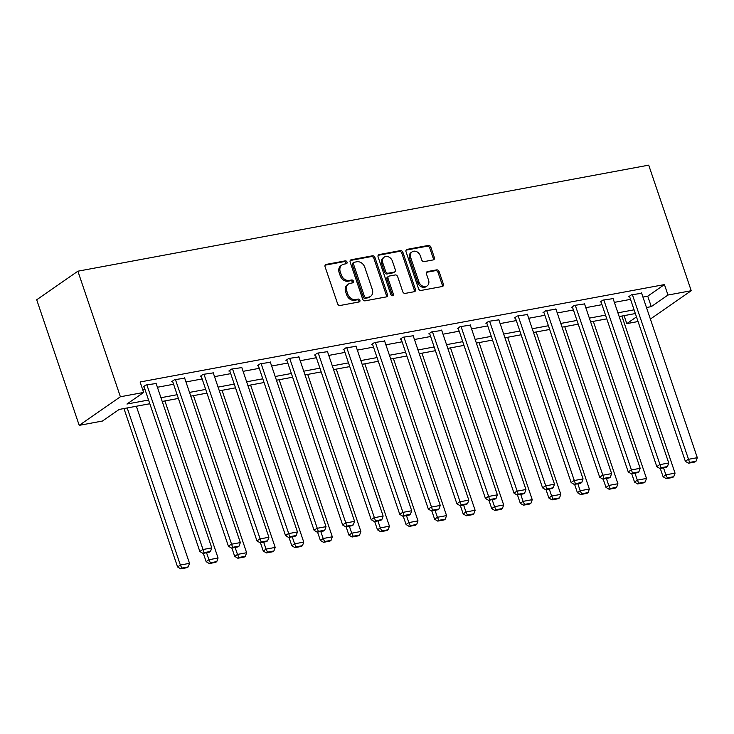 <?xml version="1.0" encoding="UTF-8"?>
<svg xmlns="http://www.w3.org/2000/svg" width="734" height="734" viewBox="0 0 734 734"><rect width="100%" height="100%" fill="white"/><g stroke="black" fill="none" stroke-linecap="round" stroke-linejoin="round"><path stroke-width="1.1" d="M347.026 262.066A1.551 1.239 55.2 0 0 345.283 260.854L326.19 264.405A2.211 1.771 55.2 0 0 325.089 266.791L337.603 303.775A2.211 1.771 55.2 0 0 340.099 305.491L359.192 301.94A1.551 1.239 55.2 0 0 358.22 299.068L355.742 299.527A7.092 5.67 55.2 0 1 347.769 294.022L346.723 290.939A7.092 5.67 55.2 0 1 348.439 284.049A7.092 5.67 55.2 0 1 350.256 283.296L352.724 282.838A1.551 1.239 55.2 0 0 351.751 279.966L349.283 280.425A7.092 5.67 55.2 0 1 341.301 274.92L340.264 271.837A7.092 5.67 55.2 0 1 341.971 264.946A7.092 5.67 55.2 0 1 343.787 264.194L346.255 263.735A1.551 1.239 55.2 0 0 347.026 262.066M345.943 263.79A1.551 1.239 55.2 0 0 344.173 261.634L325.162 265.157M358.871 302.004A1.551 1.239 55.2 0 0 357.1 299.839L354.632 300.298L355.742 299.527M352.403 282.902A1.551 1.239 55.2 0 0 350.632 280.737L348.164 281.195L349.283 280.425M433.253 259.909A2.211 1.771 55.2 0 0 434.354 257.524L430.84 247.147A2.211 1.771 55.2 0 0 428.353 245.431L407.15 249.367A2.211 1.771 55.2 0 0 406.04 251.753L418.563 288.728A2.211 1.771 55.2 0 0 421.05 290.453L442.253 286.517A2.211 1.771 55.2 0 0 443.364 284.122L439.115 271.589A2.211 1.771 55.2 0 0 436.629 269.873L427.546 271.562A2.211 1.771 55.2 0 0 426.445 273.947L428.555 280.159A5.927 4.734 55.2 0 1 427.124 285.921A5.927 4.734 55.2 0 1 418.94 281.948L410.701 257.606A5.927 4.734 55.2 0 1 412.123 251.845A5.927 4.734 55.2 0 1 420.316 255.817L421.683 259.873A2.211 1.771 55.2 0 0 424.179 261.598L433.253 259.909M642.929 297.059L647.737 296.169L664.435 284.581L667.977 295.04L691.226 290.719L648.718 165.15L77.887 271.195L36.7 299.775L79.208 425.353L102.457 421.032L119.156 409.444L149.828 403.746M664.435 284.581L140.102 381.983L143.644 392.451L120.394 396.764L77.887 271.195M374.955 257.533A2.211 1.771 55.2 0 0 372.459 255.808L351.256 259.744A2.211 1.771 55.2 0 0 350.155 262.139L362.669 299.114A2.211 1.771 55.2 0 0 365.165 300.83L386.368 296.894A2.211 1.771 55.2 0 0 387.469 294.508L374.955 257.533L373.845 258.304A2.211 1.771 55.2 0 0 371.349 256.579L350.228 260.506M379.203 254.56L400.406 250.615A2.211 1.771 55.2 0 1 402.902 252.34L415.416 289.315A2.211 1.771 55.2 0 1 414.315 291.701L405.241 293.389A2.211 1.771 55.2 0 1 402.746 291.673L397.672 276.672A2.211 1.771 55.2 0 0 395.176 274.956L389.158 276.067A2.211 1.771 55.2 0 0 388.057 278.461L393.341 294.068A1.551 1.239 55.2 0 1 390.827 294.536L378.102 256.946A2.211 1.771 55.2 0 1 379.203 254.56L378.212 255.239M142.8 389.965L145.02 389.552M157.406 387.258L173.582 384.249M185.968 381.946L202.144 378.946M214.53 376.643L230.705 373.643M243.092 371.34L259.258 368.33M271.653 366.027L287.82 363.027M300.206 360.724L316.382 357.724M328.768 355.421L344.943 352.412M357.33 350.118L373.505 347.109M385.891 344.806L402.067 341.805M414.453 339.503L430.619 336.502M443.006 334.199L459.181 331.19M471.567 328.896L487.743 325.887M500.129 323.584L516.305 320.584M528.691 318.281L544.867 315.281M557.253 312.978L573.419 309.968M585.815 307.674L601.981 304.665M614.367 302.362L630.543 299.362M156.14 383.506L145.947 385.001L143.158 386.928L144.075 386.763M184.702 378.203L174.499 379.698L171.719 381.625L172.637 381.451M213.264 372.89L203.061 374.386L200.281 376.322L201.199 376.147M241.816 367.587L231.623 369.083L228.843 371.009L229.76 370.844M270.378 362.284L260.185 363.78L257.405 365.706L258.313 365.541M298.94 356.981L288.746 358.467L285.957 360.403L286.875 360.229M327.502 351.669L317.308 353.164L314.519 355.1L315.437 354.926M356.063 346.365L345.861 347.861L343.081 349.788L343.998 349.623M384.625 341.062L374.423 342.558L371.643 344.485L372.56 344.319M413.178 335.759L402.984 337.245L400.204 339.181L401.113 339.007M441.74 330.447L431.546 331.942L428.757 333.878L429.674 333.704M470.301 325.144L460.108 326.639L457.319 328.566L458.236 328.401M498.863 319.841L488.661 321.336L485.88 323.263L486.798 323.098M527.425 314.537L517.222 316.024L514.442 317.96L515.36 317.785M555.977 309.225L545.784 310.721L543.004 312.656L543.922 312.482M584.539 303.922L574.346 305.417L571.566 307.344L572.474 307.179M613.101 298.619L602.908 300.114L600.118 302.041L601.036 301.876M641.663 293.306L631.469 294.802L628.68 296.738L629.598 296.564M638.048 321.538L626.79 323.63L636.479 316.904M624.084 315.638L626.79 323.63M650.379 319.07L691.226 290.719M646.471 307.528L651.278 306.628L667.977 295.04M143.644 392.451L126.945 404.039L148.562 400.021M160.948 397.718L177.123 394.718M189.51 392.415L205.685 389.405M218.071 387.112L234.247 384.102M246.633 381.799L262.809 378.799M275.195 376.496L291.361 373.496M303.748 371.193L319.923 368.184M332.309 365.881L348.485 362.88M360.871 360.577L377.047 357.577M389.433 355.274L405.608 352.265M417.995 349.971L434.161 346.962M446.556 344.659L462.723 341.659M475.109 339.356L491.285 336.356M503.671 334.053L519.846 331.043M532.233 328.749L548.408 325.74M560.794 323.437L576.97 320.437M589.356 318.134L605.522 315.134M617.909 312.831L634.084 309.821M120.394 396.764L79.208 425.353M635.35 313.546L619.175 316.556M606.789 318.859L590.613 321.859M578.227 324.162L562.051 327.162M549.665 329.465L533.49 332.474M521.103 334.777L504.937 337.778M492.551 340.081L476.375 343.081M463.989 345.384L447.813 348.393M435.427 350.687L419.252 353.696M406.865 355.999L390.69 358.999M378.304 361.302L362.137 364.303M349.742 366.605L333.575 369.615M321.189 371.909L305.014 374.918M292.627 377.221L276.452 380.221M264.066 382.524L247.89 385.524M235.504 387.827L219.328 390.837M206.942 393.13L190.776 396.14M178.39 398.443L162.214 401.443M647.737 296.169L651.278 306.628M341.971 264.946L340.86 265.717A7.092 5.67 55.2 0 0 339.145 272.608L340.264 271.837M348.164 281.195A7.092 5.67 55.2 0 1 340.191 275.69L339.145 272.608M348.439 284.049L347.32 284.82A7.092 5.67 55.2 0 0 345.613 291.71L346.723 290.939M354.632 300.298A7.092 5.67 55.2 0 1 346.659 294.793L345.613 291.71M386.286 296.912A2.211 1.771 55.2 0 0 386.359 295.279L373.845 258.304M354.21 262.258A1.551 1.239 55.2 0 0 353.439 263.928L364.422 296.389A1.551 1.239 55.2 0 0 366.165 297.591L368.771 297.105A7.092 5.67 55.2 0 0 370.587 296.353A7.092 5.67 55.2 0 0 372.303 289.462L364.789 267.277A7.092 5.67 55.2 0 0 356.816 261.772L354.21 262.258M353.806 262.423L352.696 263.194A1.551 1.239 55.2 0 0 352.32 264.699L353.439 263.928M370.587 296.353L369.477 297.132A7.092 5.67 55.2 0 1 367.661 297.876L365.055 298.362A1.551 1.239 55.2 0 1 363.312 297.16L352.32 264.699M378.175 255.313L399.296 251.395L400.406 250.615M414.224 291.719A2.211 1.771 55.2 0 0 414.306 290.086L401.782 253.111A2.211 1.771 55.2 0 0 399.296 251.395M388.589 276.305L387.479 277.076A2.211 1.771 55.2 0 0 386.946 279.232L392.231 294.848L393.341 294.068M392.268 295.756A1.551 1.239 55.2 0 0 392.231 294.848M392.406 261.111A5.927 4.734 55.2 0 0 384.221 257.139A5.927 4.734 55.2 0 0 382.79 262.9L385.689 271.47A2.211 1.771 55.2 0 0 388.185 273.195L394.204 272.075A2.211 1.771 55.2 0 0 395.305 269.69L392.406 261.111M384.221 257.139L383.102 257.909A5.927 4.734 55.2 0 0 381.68 263.671L382.79 262.9M394.773 271.846L393.663 272.617A2.211 1.771 55.2 0 1 393.094 272.846L387.075 273.966A2.211 1.771 55.2 0 1 384.579 272.25L381.68 263.671M412.123 251.845L411.012 252.615A5.927 4.734 55.2 0 0 409.581 258.377L410.701 257.606M427.124 285.921L426.014 286.691A5.927 4.734 55.2 0 1 417.82 282.718L409.581 258.377M442.171 286.526A2.211 1.771 55.2 0 0 442.244 284.893L438.005 272.369A2.211 1.771 55.2 0 0 435.51 270.644L426.527 272.314M433.17 259.928A2.211 1.771 55.2 0 0 433.243 258.295L429.729 247.918A2.211 1.771 55.2 0 0 427.234 246.202L406.122 250.12M123.954 408.554L177.582 566.96L180.362 565.033L127.193 407.948M136.35 406.251L189.519 563.336L188.225 566.887L181.821 568.079L180.711 568.85L187.115 567.657L188.225 566.887M181.821 568.079L180.362 565.033L189.519 563.336M180.711 568.85L177.582 566.96M156.012 383.13L211.777 547.885L202.621 549.582L199.841 551.509L202.969 553.399L209.373 552.207L210.493 551.436L204.08 552.629L202.969 553.399M143.947 386.387L199.841 551.509M146.855 384.827L204.08 552.629M210.493 551.436L211.777 547.885M203.318 553.335L206.135 561.657L208.924 559.73L206.557 552.73M164.902 400.947L218.071 558.024L216.787 561.583L210.383 562.776L209.263 563.547L215.677 562.354L216.787 561.583M210.383 562.776L208.924 559.73L218.071 558.024M209.263 563.547L206.135 561.657M231.88 548.032L234.697 556.354L237.486 554.418L235.119 547.426M193.464 395.635L246.633 552.72L245.349 556.28L238.945 557.464L237.825 558.235L244.238 557.051L245.349 556.28M238.945 557.464L237.486 554.418L246.633 552.72M237.825 558.235L234.697 556.354M184.573 377.827L240.339 542.573L231.182 544.279L228.402 546.206L231.531 548.096L237.935 546.903L239.055 546.133L232.641 547.325L231.531 548.096M172.508 381.074L228.402 546.206M175.417 379.524L232.641 547.325M239.055 546.133L240.339 542.573M213.135 372.514L268.901 537.27L259.744 538.967L256.964 540.903L260.093 542.784L266.497 541.6L267.607 540.83L261.203 542.013L260.093 542.784M201.07 375.771L256.964 540.903M203.979 374.221L261.203 542.013M267.607 540.83L268.901 537.27M260.442 542.72L263.258 551.051L266.038 549.115L263.671 542.123M222.026 390.332L275.195 547.417L273.91 550.968L267.497 552.161L266.387 552.931L272.791 551.739L273.91 550.968M267.497 552.161L266.038 549.115L275.195 547.417M266.387 552.931L263.258 551.051M289.003 537.416L291.82 545.738L294.6 543.811L292.233 536.82M250.588 385.029L303.757 542.114L302.472 545.665L296.059 546.858L294.949 547.628L301.353 546.435L302.472 545.665M296.059 546.858L294.6 543.811L303.757 542.114M294.949 547.628L291.82 545.738M317.565 532.113L320.382 540.435L323.162 538.508L320.795 531.508M279.149 379.726L332.318 536.802L331.025 540.362L324.621 541.545L323.511 542.325L329.915 541.132L331.025 540.362M324.621 541.545L323.162 538.508L332.318 536.802M323.511 542.325L320.382 540.435M241.697 367.211L297.463 531.966L288.306 533.664L285.526 535.6L288.655 537.481L295.059 536.288L296.169 535.517L289.765 536.71L288.655 537.481M229.632 370.468L285.526 535.6M232.54 368.908L289.765 536.71M296.169 535.517L297.463 531.966M270.25 361.908L326.015 526.654L316.868 528.361L314.079 530.287L317.207 532.178L323.621 530.985L324.731 530.214L318.327 531.407L317.207 532.178M258.184 365.165L314.079 530.287M261.102 363.605L318.327 531.407M324.731 530.214L326.015 526.654M298.811 356.605L354.577 521.351L345.42 523.058L342.64 524.984L345.769 526.874L352.182 525.682L353.293 524.911L346.888 526.094L345.769 526.874M286.746 359.853L342.64 524.984M289.655 358.302L346.888 526.094M353.293 524.911L354.577 521.351M327.373 351.292L383.139 516.048L373.982 517.745L371.202 519.681L374.331 521.562L380.735 520.378L381.854 519.599L375.441 520.791L374.331 521.562M315.308 354.55L371.202 519.681M318.217 352.999L375.441 520.791M381.854 519.599L383.139 516.048M355.935 345.989L411.701 510.745L402.544 512.442L399.764 514.378L402.893 516.259L409.297 515.066L410.416 514.295L404.003 515.488L402.893 516.259M343.87 349.246L399.764 514.378M346.778 347.687L404.003 515.488M410.416 514.295L411.701 510.745M384.497 340.686L440.262 505.432L431.106 507.139L428.326 509.066L431.454 510.956L437.859 509.763L438.969 508.992L432.565 510.185L431.454 510.956M372.432 343.943L428.326 509.066M375.34 342.383L432.565 510.185M438.969 508.992L440.262 505.432M413.049 335.383L468.815 500.129L459.668 501.836L456.878 503.763L460.007 505.653L466.42 504.46L467.53 503.689L461.126 504.873L460.007 505.653M400.993 338.631L456.878 503.763M403.902 337.08L461.126 504.873M467.53 503.689L468.815 500.129M441.611 330.071L497.377 494.826L488.229 496.523L485.44 498.459L488.569 500.34L494.982 499.157L496.092 498.377L489.688 499.57L488.569 500.34M429.546 333.328L485.44 498.459M432.464 331.777L489.688 499.57M496.092 498.377L497.377 494.826M470.173 324.767L525.939 489.523L516.782 491.22L514.002 493.147L517.131 495.037L523.535 493.844L524.654 493.074L518.241 494.266L517.131 495.037M458.108 328.025L514.002 493.147M461.016 326.465L518.241 494.266M524.654 493.074L525.939 489.523M498.735 319.464L554.5 484.211L545.344 485.917L542.564 487.844L545.692 489.734L552.096 488.541L553.216 487.771L546.802 488.963L545.692 489.734M486.67 322.721L542.564 487.844M489.578 321.162L546.802 488.963M553.216 487.771L554.5 484.211M527.296 314.152L583.062 478.907L573.905 480.605L571.125 482.541L574.254 484.431L580.658 483.238L581.768 482.467L575.364 483.651L574.254 484.431M515.231 317.409L571.125 482.541M518.14 315.859L575.364 483.651M581.768 482.467L583.062 478.907M555.858 308.849L611.624 473.604L602.467 475.302L599.687 477.238L602.816 479.119L609.22 477.935L610.33 477.155L603.926 478.348L602.816 479.119M543.793 312.106L599.687 477.238M546.702 310.555L603.926 478.348M610.33 477.155L611.624 473.604M584.411 303.546L640.176 468.301L631.029 469.999L628.24 471.925L631.368 473.815L637.782 472.623L638.892 471.852L632.488 473.045L631.368 473.815M572.346 306.803L628.24 471.925M575.263 305.243L632.488 473.045M638.892 471.852L640.176 468.301M612.973 298.243L668.738 462.989L659.582 464.695L656.802 466.622L659.93 468.512L666.344 467.319L667.454 466.549L661.05 467.741L659.93 468.512M600.907 301.49L656.802 466.622M603.816 299.94L661.05 467.741M667.454 466.549L668.738 462.989M346.118 526.81L348.934 535.132L351.724 533.196L349.356 526.205M307.702 374.413L360.88 531.499L359.587 535.049L353.182 536.242L352.072 537.013L358.476 535.829L359.587 535.049M353.182 536.242L351.724 533.196L360.88 531.499M352.072 537.013L348.934 535.132M374.679 521.498L377.496 529.829L380.285 527.893L377.918 520.901M336.264 369.11L389.433 526.195L388.148 529.746L381.744 530.939L380.625 531.71L387.038 530.517L388.148 529.746M381.744 530.939L380.285 527.893L389.433 526.195M380.625 531.71L377.496 529.829M403.241 516.195L406.058 524.516L408.838 522.59L406.471 515.598M364.826 363.807L417.995 520.883L416.71 524.443L410.297 525.636L409.187 526.406L415.6 525.214L416.71 524.443M410.297 525.636L408.838 522.59L417.995 520.883M409.187 526.406L406.058 524.516M431.803 510.892L434.62 519.213L437.4 517.286L435.033 510.286M393.387 358.504L446.556 515.58L445.272 519.14L438.859 520.323L437.748 521.103L444.153 519.911L445.272 519.14M438.859 520.323L437.4 517.286L446.556 515.58M437.748 521.103L434.62 519.213M460.365 505.588L463.182 513.91L465.962 511.974L463.594 504.983M421.949 353.192L475.118 510.277L473.834 513.828L467.42 515.02L466.31 515.791L472.714 514.607L473.834 513.828M467.42 515.02L465.962 511.974L475.118 510.277M466.31 515.791L463.182 513.91M488.917 500.276L491.743 508.607L494.523 506.671L492.156 499.68M450.511 347.888L503.68 504.974L502.386 508.524L495.982 509.717L494.872 510.488L501.276 509.295L502.386 508.524M495.982 509.717L494.523 506.671L503.68 504.974M494.872 510.488L491.743 508.607M517.479 494.973L520.296 503.295L523.085 501.368L520.718 494.377M479.063 342.585L532.233 499.661L530.948 503.221L524.544 504.414L523.425 505.185L529.838 503.992L530.948 503.221M524.544 504.414L523.085 501.368L532.233 499.661M523.425 505.185L520.296 503.295M546.041 489.67L548.858 497.991L551.647 496.056L549.28 489.064M507.625 337.273L560.794 494.358L559.51 497.918L553.106 499.102L551.986 499.882L558.4 498.689L559.51 497.918M553.106 499.102L551.647 496.056L560.794 494.358M551.986 499.882L548.858 497.991M574.603 484.357L577.419 492.688L580.199 490.752L577.832 483.761M536.187 331.97L589.356 489.055L588.072 492.606L581.658 493.799L580.548 494.569L586.952 493.386L588.072 492.606M581.658 493.799L580.199 490.752L589.356 489.055M580.548 494.569L577.419 492.688M603.164 479.054L605.981 487.376L608.761 485.449L606.394 478.458M564.749 326.667L617.918 483.752L616.633 487.303L610.22 488.495L609.11 489.266L615.514 488.073L616.633 487.303M610.22 488.495L608.761 485.449L617.918 483.752M609.11 489.266L605.981 487.376M631.726 473.751L634.543 482.073L637.323 480.146L634.956 473.146M593.311 321.364L646.48 478.44L645.186 481.999L638.782 483.192L637.672 483.963L644.076 482.77L645.186 481.999M638.782 483.192L637.323 480.146L646.48 478.44M637.672 483.963L634.543 482.073M660.279 468.448L663.105 476.77L665.885 474.834L663.518 467.842M621.863 316.051L675.041 473.136L673.748 476.696L667.344 477.88L666.233 478.66L672.638 477.467L673.748 476.696M667.344 477.88L665.885 474.834L675.041 473.136M666.233 478.66L663.105 476.77M641.534 292.93L697.3 457.686L688.143 459.383L685.363 461.319L688.492 463.2L694.896 462.016L696.015 461.246L689.602 462.429L688.492 463.2M629.469 296.187L685.363 461.319M632.378 294.637L689.602 462.429M696.015 461.246L697.3 457.686M344.173 261.634L345.283 260.854M357.1 299.839L358.22 299.068M350.632 280.737L351.751 279.966M340.191 275.69L341.301 274.92M346.659 294.793L347.769 294.022M325.208 265.093L326.19 264.405M386.359 295.279L387.469 294.508M350.274 260.432L351.256 259.744M371.349 256.579L372.459 255.808M363.312 297.16L364.422 296.389M365.055 298.362L366.165 297.591M367.661 297.876L368.771 297.105M401.782 253.111L402.902 252.34M414.306 290.086L415.416 289.315M386.946 279.232L388.057 278.461M384.579 272.25L385.689 271.47M387.075 273.966L388.185 273.195M393.094 272.846L394.204 272.075M417.82 282.718L418.94 281.948M426.564 272.241L427.546 271.562M435.51 270.644L436.629 269.873M438.005 272.369L439.115 271.589M442.244 284.893L443.364 284.122M406.159 250.046L407.15 249.367M427.234 246.202L428.353 245.431M429.729 247.918L430.84 247.147M433.243 258.295L434.354 257.524"/></g></svg>

